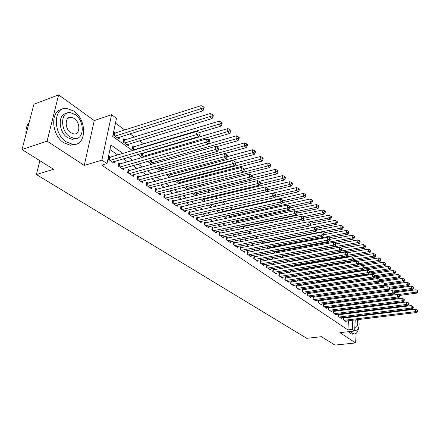 <?xml version="1.0" encoding="UTF-8"?>
<svg xmlns="http://www.w3.org/2000/svg" width="440" height="440" viewBox="0 0 440 440"><rect width="100%" height="100%" fill="white"/><g stroke="black" fill="none" stroke-linecap="round" stroke-linejoin="round"><path stroke-width="0.66" d="M69.371 117.832L68.998 117.585M355.229 319.93L354.635 330.995L339.889 332.657L355.625 342.947L334.901 345.092L321.448 336.683L306.719 338.316L36.388 174.543L53.598 169.29L22 149.545L33.946 104.209L58.625 94.908L47.091 141.13L84.255 165.435L101.871 160.149L111.562 114.703L116.474 118.36L112.695 136.4L132.644 150.7M84.255 165.435L94.264 120.577L58.625 94.908M94.264 120.577L111.562 114.703M328.878 280.385L328.372 280.016M323.714 276.579L322.773 275.886M318.45 272.701L317.114 271.716M312.736 268.494L311.68 267.713M306.861 264.165L306.136 263.626M300.867 259.743L300.482 259.457M253.132 224.565L252.604 224.174M246.422 219.621L245.328 218.812M239.564 214.572L237.875 213.323M232.556 209.407L230.247 207.702M225.385 204.122L222.64 202.097M217.525 198.33L215.188 196.603M209.473 192.396L207.565 190.988M201.218 186.313L199.76 185.235M192.753 180.076L191.769 179.35M184.074 173.679L183.59 173.316M152.895 150.7L152.345 150.298M143.825 144.018L139.546 140.866M134.525 137.159L130.053 133.87M124.982 130.13L115.478 123.129M355.625 342.947L356.136 333.339M357.242 312.416L357.275 311.768M22 149.545L47.091 141.13M343.459 317.488L343.321 319.737L346.181 321.69L346.22 321.019M338.635 314.138L338.486 316.437L341.396 318.423L341.44 317.735M333.718 310.723L333.564 313.077L336.529 315.101L336.573 314.397M329.599 307.868L328.713 307.257L328.548 309.656L331.568 311.713L331.617 310.998M324.517 304.37L323.615 303.754L323.444 306.163L326.519 308.264L326.568 307.527M319.336 300.812L318.417 300.185L318.236 302.61L321.37 304.75L321.425 303.996M314.061 297.187L313.126 296.543L312.934 298.991L316.129 301.169L316.184 300.399M308.677 293.486L307.725 292.831L307.527 295.3L310.783 297.523L310.844 296.731M303.193 289.718L302.225 289.053L302.016 291.539L305.333 293.805L305.404 292.991M297.605 285.874L296.615 285.197L296.395 287.7L299.777 290.01L299.849 289.179M291.902 281.958L290.889 281.259L290.664 283.784L294.113 286.143L294.19 285.291M286.088 277.959L285.054 277.25L284.812 279.791L288.338 282.2L288.42 281.325M280.154 273.878L279.103 273.158L278.85 275.721L282.442 278.173L282.53 277.277M274.098 269.714L273.026 268.978L272.762 271.562L276.43 274.065L276.518 273.147M267.916 265.469L266.822 264.715L266.547 267.322L270.292 269.874L270.386 268.934M261.608 261.135L260.491 260.365L260.2 262.988L264.022 265.601L264.127 264.627M255.167 256.707L254.023 255.921L253.721 258.566L257.626 261.228L257.736 260.233M248.589 252.186L247.423 251.383L247.104 254.051L251.091 256.768L251.213 255.745M241.868 247.566L240.674 246.747L240.345 249.431L244.42 252.214L244.547 251.157M234.999 242.841L233.783 242.006L233.442 244.717L237.6 247.561L237.738 246.472M227.981 238.018L226.738 237.166L226.38 239.899L230.637 242.803L230.78 241.687M220.809 233.09L219.538 232.216L219.164 234.971L223.514 237.941L223.663 236.786M213.472 228.047L212.174 227.156L211.783 229.933L216.233 232.969L216.392 231.781M205.97 222.893L204.639 221.98L204.232 224.78L208.786 227.882L208.956 226.661M198.297 217.619L196.933 216.684L196.51 219.505L201.168 222.684L201.35 221.419M190.443 212.218L189.052 211.261L188.606 214.11L193.375 217.36L193.573 216.056M182.407 206.696L180.978 205.711L180.516 208.588L185.394 211.915L185.609 210.568M174.174 201.036L172.716 200.035L172.232 202.928L177.227 206.338L177.458 204.947M165.748 195.245L164.252 194.216L163.752 197.137L168.867 200.629L169.109 199.188M157.113 189.31L155.584 188.254L155.056 191.202L160.298 194.782L160.556 193.292M148.269 183.227L146.696 182.149L146.152 185.125L151.52 188.788L151.8 187.242M139.2 176.996L137.588 175.89L137.022 178.888L142.527 182.649L142.824 181.044M129.899 170.605L128.249 169.472L127.655 172.496L133.304 176.352L133.623 174.686M120.362 164.048L118.668 162.882L118.052 165.935L123.844 169.889L124.184 168.163M115.616 133.138L113.916 131.907L113.289 134.899L119.108 139.079L119.488 137.209M125.197 140.074L123.536 138.87L122.936 141.834L128.607 145.915L128.964 144.117M134.536 146.834L132.918 145.662L132.341 148.599L134.486 150.145M143.644 153.428L143.094 153.027M208.61 200.453L207.845 199.898L207.735 200.662M216.519 206.179L215.248 205.255L215.072 206.514M223.735 211.398L222.486 210.496L222.25 212.212M230.786 216.502L229.565 215.617L229.279 217.773M237.688 221.502L236.583 220.698M244.442 226.386L243.909 226.001M304.491 269.858L303.886 269.418L303.842 269.962M310.25 274.027L309.315 273.345L309.243 274.225M315.557 277.865L314.639 277.2L314.545 278.394M320.766 281.633L320.26 281.264M349.333 305.25L349.377 304.491M141.856 153.395L141.51 155.199L144.172 157.113M150.651 160.584L150.458 161.634L153.61 163.9M159.253 167.558L159.192 167.915L162.805 170.517M167.998 174.246L171.771 176.963M172.898 176.66L172.986 176.149M176.907 180.659L180.51 183.249M181.011 183.117L181.176 182.105M185.597 186.912L188.953 189.321L189.173 187.913M194.073 193.006L196.785 194.953L196.988 193.595M202.345 198.952L204.435 200.459L204.633 199.139M210.413 204.76L211.921 205.843L212.102 204.562M218.29 210.424L219.236 211.107L219.362 210.183M225.984 215.958L226.397 216.255L226.446 215.859M236.165 223.201L236.478 220.721M243.194 226.155L242.946 228.162L243.293 228.41M249.777 231.451L249.601 232.947L250.349 233.486M256.223 236.615L256.108 237.628L257.252 238.447M262.548 241.659L262.488 242.215L264 243.304M268.747 246.587L270.606 248.056M275.16 251.334L277.062 252.703M281.584 255.954L283.388 257.252M287.87 260.475L289.581 261.707M290.252 261.586L290.284 261.234M294.019 264.897L295.642 266.062M295.911 266.019L295.972 265.353M300.047 269.231L301.477 270.264L301.554 269.39M305.949 273.477L306.955 274.203L307.027 273.35M311.729 277.635L312.329 278.069L312.373 277.536M319.748 282.475L319.836 281.331M324.858 286.473L324.935 285.401M329.879 290.389L329.951 289.388M334.812 294.223L334.873 293.288M339.708 297.11L339.955 297.941M344.459 300.856L345.026 301.587M123.118 153.56L110.897 144.958L106.992 163.609L101.755 165.154L347.914 329.912L348.442 320.749M348.629 317.433L348.667 316.844M345.736 313.874L344.96 313.335M340.868 310.481L340.038 309.903M335.913 307.027L335.016 306.405M330.864 303.507L329.907 302.841M325.721 299.926L324.698 299.211M320.474 296.269L319.385 295.51M315.134 292.545L313.968 291.736M309.683 288.745L308.445 287.887M304.128 284.873L302.814 283.959M298.458 280.923L297.072 279.956M292.677 276.892L291.209 275.869M286.781 272.784L285.225 271.7M280.759 268.587L279.12 267.443M274.615 264.303L272.882 263.098M268.345 259.93L266.514 258.66M261.938 255.47L260.007 254.122M255.393 250.905L253.363 249.491M248.71 246.246L246.571 244.761M241.874 241.489L239.63 239.921M234.894 236.621L232.535 234.977M227.755 231.644L225.275 229.917M220.457 226.556L217.85 224.741M212.988 221.353L210.254 219.445M205.348 216.029L202.483 214.027M197.527 210.579L194.519 208.483M189.524 204.996L186.373 202.802M181.33 199.287L178.024 196.983M172.931 193.435L169.466 191.021M164.335 187.44L160.699 184.91M155.518 181.297L151.712 178.646M146.482 174.999L142.494 172.222M137.214 168.537L133.04 165.627M127.705 161.909L123.332 158.862M117.948 155.111L109.939 149.529M110.578 157.322L108.84 156.129L108.196 159.209L114.136 163.268L114.51 161.469M334.587 311.295L333.751 310.717M339.488 314.661L338.707 314.127M344.3 317.972L343.574 317.471M39.858 160.705L36.388 174.543M354.635 330.995L352.297 329.417L352.803 320.221M347.914 329.912L352.297 329.417M106.992 163.609L101.871 160.149M356.109 303.595L356.065 304.354M355.877 307.841L355.839 308.545M355.658 311.977L355.625 312.625M355.438 316.002L355.41 316.586M353.43 308.858L353.469 308.154M353.661 304.673L353.7 303.914M137.995 154.534L142.34 157.647M147.637 161.447L151.784 164.417M157.031 168.179L160.985 171.012M166.183 174.74L169.956 177.447M175.104 181.132L178.706 183.716M183.799 187.369L187.237 189.833M192.286 193.452L195.564 195.8M200.563 199.381L203.693 201.625M208.643 205.172L211.624 207.312M216.53 210.826L219.373 212.861M224.235 216.348L226.941 218.29M231.759 221.744L234.339 223.591M239.107 227.013L241.566 228.773M246.296 232.161L248.633 233.833M253.319 237.193L255.541 238.788M260.189 242.115L262.301 243.634M266.904 246.934L268.912 248.369M273.477 251.642L275.38 253.011M279.906 256.251L281.716 257.548M286.204 260.766L287.914 261.993M292.364 265.183L293.986 266.343M298.397 269.506L299.937 270.611M304.31 273.74L305.762 274.786M310.101 277.893L311.471 278.878M315.772 281.958L317.064 282.887M321.332 285.945L322.553 286.82M326.783 289.85L327.932 290.675M332.129 293.684L333.201 294.454M337.365 297.44L338.377 298.161M342.507 301.12L343.453 301.802M347.545 304.733L348.43 305.366M352.495 308.281L353.315 308.869M350.103 313.319L349.327 312.78M345.257 309.914L344.432 309.331M340.329 306.444L339.438 305.817M335.302 302.907L334.351 302.236M330.182 299.305L329.164 298.584M324.962 295.631L323.879 294.866M319.644 291.885L318.489 291.071M314.221 288.068L312.989 287.199M308.688 284.174L307.384 283.256M303.045 280.203L301.664 279.23M297.291 276.149L295.829 275.121M291.418 272.019L289.867 270.925M285.423 267.795L283.784 266.646M279.301 263.489L277.574 262.273M273.053 259.094L271.233 257.812M266.673 254.601L264.754 253.248M260.156 250.014L258.137 248.589M253.495 245.328L251.367 243.826M246.692 240.537L244.453 238.959M239.734 235.637L237.38 233.981M232.617 230.632L230.148 228.894M225.346 225.511L222.75 223.685M217.905 220.275L215.177 218.356M210.287 214.913L207.427 212.9M202.494 209.429L199.496 207.317M194.513 203.808L191.367 201.597M186.34 198.061L183.046 195.74M177.969 192.165L174.515 189.734M169.389 186.131L165.77 183.579M160.6 179.938L156.805 177.271M151.586 173.597L147.609 170.797M142.34 167.09L138.177 164.159M132.853 160.413L128.491 157.344M352.985 316.899L353.018 316.305M109.939 160.397L196.57 134.618L198.946 136.538L112.415 162.09M108.521 157.657L197.087 131.351L196.57 134.618L199.012 133.744L199.958 134.513L200.162 133.21L199.215 132.435L199.012 133.744M199.215 132.435L197.087 131.351M198.946 136.538L199.958 134.513M117.42 137.869L202.966 110.797L200.646 108.823L201.146 105.655L113.581 133.501M203.049 107.971L203.979 108.763L204.177 107.498L203.247 106.7L203.049 107.971L200.646 108.823L114.994 136.125M203.979 108.763L202.966 110.797M201.146 105.655L203.247 106.7M29.128 122.502L27.957 124.124C26.312 126.946 25.663 130.35 26.01 134.332M73.838 111.078L66.93 108.383C53.147 106.359 52.624 133.683 66.495 142.021L72.886 144.403C86.697 146.196 87.274 119.829 73.838 111.078M61.837 109.45C49.979 110.847 51.431 135.383 63.927 142.863L70.329 145.233L75.218 144.309M75.977 138.556L72.193 139.364L67.54 137.621C58.421 132.066 57.602 114.114 66.374 113.487M75.174 114.516L70.257 112.596C60.346 111.15 59.972 130.757 69.91 136.835L74.558 138.584C84.486 139.915 84.887 120.802 75.174 114.516M70.857 132.82L73.882 133.969C80.278 134.838 80.531 122.463 74.25 118.437L71.109 117.222C64.724 116.303 64.482 128.882 70.857 132.82M350.746 331.43L352.616 333.366L354.145 333.96C356.395 333.993 357.874 331.964 358.6 327.872M348.623 331.672L350.493 333.597L352.033 334.197L353.127 334.07M354.69 329.929L355.856 330.402C358.815 329.67 359.766 326.04 358.705 319.506M354.849 327.025L355.625 327.349C357.671 326.728 358.226 324.17 357.286 319.677M357.594 316.327L357.297 315.772M354.701 330.534L355.856 330.402M119.752 167.096L205.964 142.208L208.269 144.073L122.161 168.746M118.366 164.368L206.454 138.969L205.964 142.208L208.368 141.345L209.292 142.093L209.484 140.8L208.56 140.047L208.368 141.345M208.56 140.047L206.454 138.969M208.269 144.073L209.292 142.093M129.311 173.624L215.1 149.595L217.344 151.404L131.665 175.23M127.963 170.913L215.562 146.382L215.1 149.595L217.465 148.737L218.361 149.468L218.548 148.181L217.652 147.455L217.465 148.737M217.652 147.455L215.562 146.382M217.344 151.404L218.361 149.468M138.633 179.988L223.982 156.778L226.171 158.543L140.927 181.555M137.324 177.293L224.428 153.593L223.982 156.778L226.32 155.93L227.194 156.64L227.365 155.37L226.496 154.66L226.32 155.93M226.496 154.66L224.428 153.593M226.171 158.543L227.194 156.64M147.725 186.197L232.634 163.768L234.762 165.489L149.963 187.726M146.448 183.513L233.057 160.617L232.634 163.768L234.938 162.932L235.785 163.625L235.95 162.36L235.103 161.673L234.938 162.932M235.103 161.673L233.057 160.617M234.762 165.489L235.785 163.625M126.962 144.732L212.097 118.569L209.836 116.644L210.315 113.509L123.222 140.415M212.201 115.803L213.103 116.573L213.29 115.319L212.394 114.549L212.201 115.803L209.836 116.644L124.597 143.033M213.103 116.573L212.097 118.569M210.315 113.509L212.394 114.549M199.386 132.578L220.974 126.132L218.779 124.256L219.23 121.149L132.621 147.163M221.106 123.426L221.986 124.174L222.162 122.931L221.287 122.183L221.106 123.426L218.779 124.256L133.964 149.765M221.986 124.174L220.974 126.132M219.23 121.149L221.287 122.183M208.005 139.766L229.62 133.491L227.48 131.67L227.909 128.585L141.79 153.747M229.779 130.845L230.632 131.577L230.802 130.345L229.95 129.608L229.779 130.845L227.48 131.67L143.094 156.338M230.632 131.577L229.62 133.491M227.909 128.585L229.95 129.608M216.343 146.784L238.04 140.657L235.956 138.886L236.363 135.828L208.389 143.847M238.222 138.067L239.052 138.782L239.212 137.561L238.381 136.846L238.222 138.067L235.956 138.886L152.004 162.745M239.052 138.782L238.04 140.657M236.363 135.828L238.381 136.846M156.596 192.253L241.06 170.577L243.128 172.249L158.78 193.743M155.347 189.585L241.456 167.453L241.06 170.577L243.326 169.752L244.156 170.423L244.31 169.174L243.485 168.498L243.326 169.752M243.485 168.498L241.456 167.453M243.128 172.249L244.156 170.423M224.472 153.621L246.24 147.642L244.206 145.915L244.596 142.885L217.91 150.326M246.444 145.107L247.253 145.799L247.407 144.59L246.593 143.891L246.444 145.107L244.206 145.915L160.699 168.999M247.253 145.799L246.24 147.642M244.596 142.885L246.593 143.891M165.248 198.16L249.266 177.21L251.279 178.838L167.382 199.617M164.032 195.509L249.64 174.114L249.266 177.21L251.499 176.391L252.307 177.045L252.456 175.808L251.647 175.153L251.499 176.391M251.647 175.153L249.64 174.114M251.279 178.838L252.307 177.045M171.276 176.605L254.232 154.446L252.252 152.763L252.621 149.76L227.183 156.662M254.452 151.965L255.244 152.642L255.387 151.437L254.601 150.761L254.452 151.965L252.252 152.763L169.186 175.104M255.244 152.642L254.232 154.446M252.621 149.76L254.601 150.761M173.696 203.929L257.257 183.667L259.226 185.257L175.78 205.348M172.507 201.289L257.615 180.604L257.257 183.667L259.463 182.859L260.249 183.497L260.392 182.27L259.606 181.632L259.463 182.859M259.606 181.632L257.615 180.604M259.226 185.257L260.249 183.497M179.514 182.534L262.02 161.084L260.089 159.44L260.442 156.459L235.873 162.948M262.268 158.648L263.038 159.308L263.175 158.12L262.405 157.454L262.268 158.648L260.089 159.44L177.474 181.066M263.038 159.308L262.02 161.084M260.442 156.459L262.405 157.454M181.946 209.561L265.051 189.965L266.964 191.516L183.981 210.947M180.785 206.938L265.392 186.929L265.051 189.965L267.223 189.167L267.993 189.788L268.125 188.573L267.361 187.952L267.223 189.167M267.361 187.952L265.392 186.929M266.964 191.516L267.993 189.788M187.561 188.32L269.615 167.552L267.735 165.952L268.065 162.993L244.25 169.12M269.88 165.165L270.633 165.809L270.76 164.626L270.012 163.982L269.88 165.165L267.735 165.952L243.15 172.216M270.633 165.809L269.615 167.552M268.065 162.993L270.012 163.982M190.003 215.061L272.646 196.108L274.516 197.621L191.989 216.42M188.865 212.454L272.971 193.094L272.646 196.108L274.791 195.316L275.539 195.921L275.666 194.716L274.923 194.112L274.791 195.316M274.923 194.112L272.971 193.094L296.764 187.583L298.639 188.546L298.534 189.69L299.216 190.273L299.321 189.134L298.639 188.546M274.516 197.621L275.539 195.921M195.426 193.98L277.03 173.861L275.193 172.298L275.506 169.367L251.829 175.302M277.31 171.523L278.041 172.15L278.163 170.979L277.431 170.352L277.31 171.523L275.193 172.298L251.686 178.134M278.041 172.15L277.03 173.861M275.506 169.367L277.431 170.352M197.874 220.435L280.055 202.097L281.881 203.572L199.815 221.76M196.763 217.844L280.363 199.111L280.055 202.097L282.172 201.311L282.904 201.905L283.025 200.712L282.293 200.118L282.172 201.311M282.293 200.118L280.363 199.111M281.881 203.572L282.904 201.905M203.11 199.507L284.257 180.021L282.469 178.492L282.766 175.588L259.089 181.368M284.554 177.727L285.269 178.338L285.389 177.177L284.675 176.566L284.554 177.727L282.469 178.492L260.002 183.926M285.269 178.338L284.257 180.021M282.766 175.588L284.675 176.566M205.568 225.687L287.287 207.939L289.064 209.38L207.465 226.985M204.479 223.108L287.573 204.98L287.287 207.939L289.377 207.163L290.087 207.74L290.202 206.558L289.493 205.981L289.377 207.163M289.493 205.981L287.573 204.98M289.064 209.38L290.087 207.74M210.623 204.908L291.319 186.027L289.57 184.542L289.85 181.66L266.112 187.303M291.627 183.782L292.325 184.377L292.435 183.227L291.742 182.628L291.627 183.782L289.57 184.542L268.01 189.618M292.325 184.377L291.319 186.027M289.85 181.66L291.742 182.628M213.087 230.824L294.338 213.642L296.076 215.045L214.94 232.089M212.02 228.256L294.613 210.705L294.338 213.642L296.406 212.872L297.099 213.439L297.204 212.262L296.511 211.701L296.406 212.872M296.511 211.701L294.613 210.705M296.076 215.045L297.099 213.439M215.611 206.388L215.083 206.41M274.742 197.247L298.205 191.895L296.5 190.443L275.611 195.234M298.534 189.69L296.5 190.443L296.764 187.583M299.216 190.273L298.205 191.895M220.44 235.84L301.23 219.208L302.923 220.578L222.25 237.078M219.389 233.294L301.488 216.299L301.23 219.208L303.264 218.449L303.941 218.999L304.046 217.833L303.369 217.283L303.264 218.449M303.369 217.283L301.488 216.299M302.923 220.578L303.941 218.999M282.464 202.62L304.937 197.626L303.27 196.207L303.518 193.375L222.332 211.618M305.277 195.459L305.943 196.031L306.042 194.898L305.377 194.326L305.277 195.459L303.27 196.207L283.019 200.734M305.943 196.031L304.937 197.626M303.518 193.375L305.377 194.326M227.629 240.746L307.951 224.642L309.611 225.984L229.4 241.962M226.6 238.216L308.198 221.76L307.951 224.642L309.964 223.894L310.624 224.428L310.723 223.278L310.062 222.739L309.964 223.894M310.062 222.739L308.198 221.76M309.611 225.984L310.624 224.428M289.999 207.884L311.509 203.22L309.881 201.834L310.118 199.029L229.416 216.716M311.867 201.097L312.516 201.652L312.609 200.53L311.96 199.975L311.867 201.097L309.881 201.834L289.784 206.217M312.516 201.652L311.509 203.22M310.118 199.029L311.96 199.975M234.657 245.548L314.523 229.955L316.14 231.264L236.396 246.736M233.651 243.034L314.754 227.095L314.523 229.955L316.509 229.207L317.152 229.735L317.245 228.591L316.597 228.063L316.509 229.207M316.597 228.063L314.754 227.095M316.14 231.264L317.152 229.735M297.132 213.087L317.933 208.692L316.338 207.334L316.564 204.551L236.352 221.705M318.302 206.608L318.934 207.152L319.022 206.036L318.389 205.491L318.302 206.608L316.338 207.334L296.312 211.596M318.934 207.152L317.933 208.692M316.564 204.551L318.389 205.491M241.538 250.25L320.942 235.142L322.52 236.418L243.238 251.405M240.554 247.748L321.156 232.304L320.942 235.142L322.9 234.405L323.532 234.916L323.62 233.783L322.988 233.266L322.9 234.405M322.988 233.266L321.156 232.304M322.52 236.418L323.532 234.916M304.013 218.202L324.209 214.038L322.652 212.713L322.867 209.952L243.139 226.589M324.588 211.987L325.209 212.52L325.292 211.415L324.671 210.881L324.588 211.987L322.652 212.713L302.588 216.876M325.209 212.52L324.209 214.038M322.867 209.952L324.671 210.881M248.276 254.848L327.212 240.213L328.757 241.461L249.937 255.981M247.308 252.362L327.415 237.397L327.212 240.213L329.148 239.481L329.769 239.982L329.846 238.854L329.23 238.354L329.148 239.481M329.23 238.354L327.415 237.397M328.757 241.461L329.769 239.982M310.657 223.223L330.347 219.263L328.823 217.965L329.027 215.226L302.935 220.561M330.737 217.25L331.348 217.773L331.425 216.678L330.82 216.156L330.737 217.25L328.823 217.965L308.726 222.035M331.348 217.773L330.347 219.263M329.027 215.226L330.82 216.156M254.865 259.347L333.344 245.168L334.857 246.389L256.493 260.458M253.913 256.878L333.536 242.38L333.344 245.168L335.258 244.442L335.863 244.931L335.935 243.815L335.335 243.326L335.258 244.442M335.335 243.326L333.536 242.38M334.857 246.389L335.863 244.931M316.784 228.217L336.347 224.373L334.862 223.108L335.049 220.391L309.997 225.39M336.749 222.398L337.343 222.904L337.42 221.821L336.826 221.309L336.749 222.398L334.862 223.108L257.235 238.436M337.343 222.904L336.347 224.373M335.049 220.391L336.826 221.309M261.322 263.753L339.339 250.014L340.819 251.207L262.916 264.841M260.387 261.3L339.52 247.247L339.339 250.014L341.231 249.293L341.82 249.772L341.891 248.666L341.303 248.188L341.231 249.293M341.303 248.188L339.52 247.247M340.819 251.207L341.82 249.772M322.691 233.112L342.221 229.372L340.764 228.135L340.94 225.434L316.899 230.12M342.634 227.431L343.211 227.926L343.283 226.848L342.7 226.353L342.634 227.431L340.764 228.135L263.588 243.007M343.211 227.926L342.221 229.372M340.94 225.434L342.7 226.353M267.641 268.07L345.202 254.749L346.649 255.921L269.203 269.132M266.723 265.628L345.373 252.01L345.202 254.749L347.072 254.04L347.65 254.507L347.716 253.413L347.138 252.945L347.072 254.04M347.138 252.945L345.373 252.01M346.649 255.921L347.65 254.507M328.405 237.919L347.963 234.262L346.539 233.052L346.704 230.373L323.543 234.779M348.387 232.353L348.953 232.843L349.019 231.77L348.447 231.286L348.387 232.353L346.539 233.052L269.814 247.484M348.953 232.843L347.963 234.262M346.704 230.373L348.447 231.286M273.834 272.294L350.939 259.386L352.352 260.53L275.363 273.339M272.932 269.874L351.098 256.669L350.939 259.386L352.786 258.682L353.353 259.144L353.414 258.055L352.847 257.593L352.786 258.682M352.847 257.593L351.098 256.669M352.352 260.53L353.353 259.144M334.004 242.622L353.584 239.047L352.187 237.864L352.341 235.208L329.808 239.393M354.013 237.171L354.569 237.65L354.629 236.588L354.074 236.11L354.013 237.171L352.187 237.864L275.913 251.873M354.569 237.65L353.584 239.047M352.341 235.208L354.074 236.11M279.901 276.436L356.549 263.923L357.935 265.045L281.397 277.459M278.85 275.721L279.015 274.032L356.697 261.228L356.549 263.923L358.375 263.225L358.93 263.676L358.985 262.598L358.435 262.147L358.375 263.225M358.435 262.147L356.697 261.228M357.935 265.045L358.93 263.676L378.714 260.453L378.824 257.901L357.165 261.476M283.36 257.23L359.084 243.733L357.72 242.572L357.863 239.938L335.929 243.914M359.524 241.89L360.069 242.352L360.124 241.302L359.579 240.834L359.524 241.89L357.72 242.572L281.886 256.168M360.069 242.352L359.084 243.733M357.863 239.938L359.579 240.834M285.846 280.495L362.043 268.362L363.396 269.456L287.315 281.501M284.977 278.102L362.181 265.689L362.043 268.362L363.853 267.674L364.392 268.114L364.447 267.041L363.902 266.602L363.853 267.674M363.902 266.602L362.181 265.689M363.396 269.456L364.392 268.114M289.19 261.426L364.469 248.32L363.132 247.181L363.27 244.569L341.577 248.413M364.92 246.505L365.453 246.961L365.502 245.916L364.969 245.46L364.92 246.505L363.132 247.181L340.907 251.075M365.453 246.961L364.469 248.32M363.27 244.569L364.969 245.46M291.671 284.477L367.422 272.712L368.748 273.785L293.111 285.456M290.818 282.095L367.549 270.055L367.422 272.712L369.209 272.024L369.738 272.454L369.787 271.392L369.259 270.963L369.209 272.024M369.259 270.963L367.549 270.055M368.748 273.785L369.738 272.454M294.905 265.535L369.743 252.813L368.434 251.697L368.561 249.106L346.951 252.841M370.2 251.026L370.722 251.471L370.772 250.437L370.249 249.986L370.2 251.026L368.434 251.697L347.05 255.354M370.722 251.471L369.743 252.813M368.561 249.106L370.249 249.986M297.385 288.376L372.686 276.964L373.984 278.014L298.798 289.339M296.543 286.011L372.807 274.335L372.686 276.964L374.451 276.287L374.974 276.711L375.018 275.655L374.5 275.237L374.451 276.287M374.5 275.237L372.807 274.335M373.984 278.014L374.974 276.711M302.984 292.199L377.845 281.132L379.115 282.161L304.37 293.145M302.159 289.85L377.955 278.52L377.845 281.132L379.594 280.462L380.1 280.874L380.144 279.829L379.632 279.416L379.594 280.462M379.632 279.416L377.955 278.52M379.115 282.161L380.1 280.874M308.479 295.95L382.894 285.219L384.142 286.226L309.837 296.879M307.665 293.618L382.998 282.629L382.894 285.219L384.626 284.554L385.121 284.955L385.16 283.921L384.665 283.514L384.626 284.554M384.665 283.514L382.998 282.629M384.142 286.226L385.121 284.955M300.509 269.566L374.913 257.207L373.632 256.119L373.747 253.55L352.11 257.202M375.375 255.453L375.887 255.893L375.931 254.865L375.419 254.424L375.375 255.453L373.632 256.119L353.05 259.556M375.887 255.893L374.913 257.207M373.747 253.55L375.419 254.424M306.004 273.521L379.973 261.52L378.714 260.453L380.441 259.793L380.947 260.221L380.985 259.199L380.485 258.77L380.441 259.793M380.947 260.221L379.973 261.52M378.824 257.901L380.485 258.77M363.649 269.115L384.929 265.744L383.702 264.693L383.801 262.163L309.249 274.164M385.407 264.038L385.902 264.462L385.941 263.45L385.445 263.027L385.407 264.038L383.702 264.693L364.408 267.768M385.902 264.462L384.929 265.744M383.801 262.163L385.445 263.027M313.868 299.629L387.844 289.218L389.07 290.208L315.2 300.536M313.066 297.308L387.937 286.649L387.844 289.218L389.554 288.558L390.043 288.954L390.077 287.925L389.593 287.529L389.554 288.558M389.593 287.529L387.937 286.649M389.07 290.208L390.043 288.954M369.286 273.059L389.791 269.88L388.586 268.857L388.68 266.343L314.573 278.003M390.275 268.207L390.759 268.62L390.792 267.614L390.313 267.201L390.275 268.207L388.586 268.857L369.771 271.788M390.759 268.62L389.791 269.88M388.68 266.343L390.313 267.201M319.154 303.237L392.695 293.139L393.894 294.107L320.463 304.128M318.362 300.933L392.783 290.587L392.695 293.139L394.389 292.485L394.867 292.875L394.9 291.852L394.422 291.462L394.389 292.485M394.422 291.462L392.783 290.587M393.894 294.107L394.867 292.875M374.809 276.925L394.559 273.939L393.377 272.932L393.459 270.44L319.803 281.765M395.049 272.288L395.516 272.696L395.549 271.695L395.082 271.293L395.049 272.288L393.377 272.932L375.018 275.726M395.516 272.696L394.559 273.939M393.459 270.44L395.082 271.293M324.341 306.779L397.452 296.984L398.624 297.93L325.627 307.654M323.565 304.486L397.529 294.454L397.452 296.984L399.124 296.334L399.591 296.714L399.625 295.702L399.157 295.323L399.124 296.334M399.157 295.323L397.529 294.454M398.624 297.93L399.591 296.714M380.105 280.742L399.229 277.915L398.068 276.93L398.145 274.456L324.935 285.461M399.724 276.293L400.186 276.689L400.219 275.699L399.751 275.303L399.724 276.293L398.068 276.93L379.896 279.631M400.186 276.689L399.229 277.915M398.145 274.456L399.751 275.303M329.434 310.255L402.116 300.751L403.266 301.68L330.693 311.113M328.664 307.978L402.182 298.238L402.116 300.751L403.772 300.108L404.228 300.482L404.256 299.475L403.799 299.101L403.772 300.108M403.799 299.101L402.182 298.238M403.266 301.68L404.228 300.482M385.138 284.515L403.81 281.82L402.672 280.852L402.743 278.394L379.368 281.831M404.311 280.22L404.767 280.605L404.789 279.626L404.338 279.235L404.311 280.22L402.672 280.852L384.593 283.476M404.767 280.605L403.81 281.82M402.743 278.394L404.338 279.235M334.433 313.671L406.687 304.447L407.814 305.36L335.665 314.512M333.674 311.405L406.747 301.95L406.687 304.447L408.326 303.809L408.777 304.172L408.799 303.177L408.348 302.808L408.326 303.809M408.348 302.808L406.747 301.95M407.814 305.36L408.777 304.172M390.071 288.222L408.304 285.643L407.187 284.697L407.253 282.255L384.703 285.5M408.81 284.07L409.255 284.449L409.277 283.476L408.832 283.091L408.81 284.07L407.187 284.697L389.098 287.265M409.255 284.449L408.304 285.643M407.253 282.255L408.832 283.091M339.339 317.02L411.169 308.072L412.275 308.963L340.555 317.845M338.591 314.765L411.224 305.597L411.169 308.072L412.792 307.439L413.232 307.797L413.254 306.807L412.814 306.449L412.792 307.439M412.814 306.449L411.224 305.597M412.275 308.963L413.232 307.797M394.9 291.858L412.715 289.399L411.62 288.47L411.675 286.044L389.928 289.102M413.221 287.848L413.661 288.216L413.683 287.254L413.243 286.875L413.221 287.848L411.62 288.47L393.514 290.978M413.661 288.216L412.715 289.399M411.675 286.044L413.243 286.875M344.157 320.309L415.564 311.625L416.653 312.505L345.351 321.123M343.42 318.07L415.618 309.166L415.564 311.625L417.175 310.998L417.604 311.35L417.626 310.365L417.192 310.013L417.175 310.998M417.192 310.013L415.618 309.166M416.653 312.505L417.604 311.35M399.339 295.471L417.038 293.084L415.965 292.166L416.014 289.768L394.873 292.672M417.555 291.55L417.984 291.918L418 290.956L417.571 290.593L417.555 291.55L415.965 292.166L397.854 294.624M417.984 291.918L417.038 293.084M416.014 289.768L417.571 290.593M108.873 159.671L109.296 157.641M109.258 159.935L109.753 157.575M114.796 133.403L114.329 135.647M114.345 133.474L113.949 135.371M118.679 166.364L119.086 164.351M119.064 166.634L119.537 164.291M128.238 172.893L128.629 170.896M128.629 173.156L129.079 170.836M137.561 179.256L137.935 177.281M137.946 179.52L138.38 177.221M146.652 185.465L147.01 183.502M147.037 185.724L147.455 183.447M124.377 140.327L123.932 142.549M123.932 140.399L123.552 142.28M133.722 147.081L133.293 149.287M133.276 147.147L132.913 149.012M142.835 153.665L142.423 155.854M142.389 153.731L142.043 155.579M151.69 160.287L151.327 162.261M151.239 160.413L150.948 161.986M155.518 191.516L155.864 189.574M155.903 191.78L156.305 189.519M160.237 167.288L160.023 168.509M159.791 167.409L159.643 168.239M164.175 197.428L164.505 195.498M164.56 197.687L164.94 195.448M168.597 174.086L168.509 174.614M172.623 203.198L172.937 201.284M173.003 203.456L173.371 201.234M180.873 208.83L181.176 206.932M181.253 209.088L181.605 206.882M188.931 214.33L189.222 212.448M189.31 214.588L189.646 212.405M196.801 219.703L197.082 217.839M197.181 219.962L197.505 217.795M204.496 224.956L204.76 223.108M204.875 225.214L205.183 223.064M212.014 230.087L212.273 228.256M212.394 230.346L212.691 228.217M219.368 235.109L219.61 233.294M219.742 235.367L220.028 233.25M222.959 211.574L222.893 212.069M222.552 211.618L222.475 212.163M226.556 240.02L226.793 238.216M226.93 240.273L227.205 238.178M230.016 216.673L229.889 217.641M229.609 216.716L229.477 217.734M233.591 244.822L233.816 243.034M233.965 245.075L234.229 242.996M236.924 221.661L236.742 223.075M236.517 221.705L236.33 223.163M240.477 249.519L240.691 247.748M240.845 249.777L241.098 247.715M243.678 226.545L243.458 228.377M243.276 226.589L243.073 228.25M247.209 254.122L247.418 252.362M247.583 254.375L247.825 252.329M250.294 231.341L250.069 233.282M249.887 231.424L249.7 233.019M253.803 258.621L254.001 256.878M254.177 258.874L254.408 256.845M256.718 236.517L256.553 237.947M256.317 236.599L256.19 237.688M260.26 263.032L260.453 261.3M260.629 263.28L260.849 261.267M263.01 241.571L262.911 242.517M262.614 241.648L262.548 242.259M266.585 267.35L266.767 265.628M266.954 267.597L267.163 265.601M269.187 246.499L269.132 246.994M272.778 271.579L272.954 269.874M273.147 271.827L273.35 269.846M279.213 275.968L279.406 274.005M285.159 280.027L285.346 278.075M290.989 284.009L291.165 282.073M296.703 287.909L296.874 285.989M302.308 291.736L302.467 289.828M307.802 295.488L307.956 293.596M313.192 299.167L313.335 297.286M314.842 277.976L314.815 278.35M318.478 302.775L318.62 300.911M320.056 281.743L320.001 282.436M323.67 306.323L323.802 304.469M325.171 285.439L325.1 286.44M328.763 309.798L328.889 307.962M330.171 289.355L330.099 290.356M333.762 313.209L333.883 311.388M335.077 293.26L335.016 294.195M338.668 316.564L338.784 314.749M339.9 297.083L339.851 297.864M343.492 319.853L343.602 318.054M344.636 300.828L344.608 301.29M67.859 118.36L71.109 117.222M72.193 139.364L74.558 138.584M72.886 144.403L70.329 145.233M354.145 333.96L352.033 334.197"/></g></svg>
